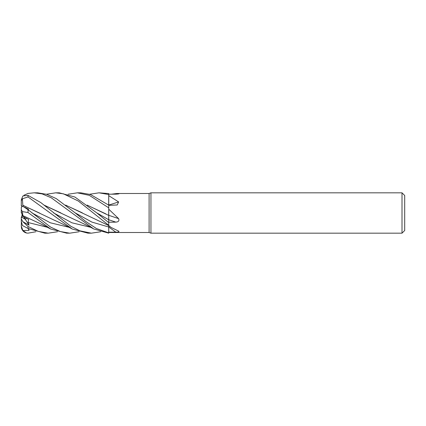<?xml version="1.0" encoding="UTF-8"?>
<svg xmlns="http://www.w3.org/2000/svg" width="426" height="426" viewBox="0 0 426 426"><rect width="100%" height="100%" fill="white"/><g stroke="black" fill="none" stroke-linecap="round" stroke-linejoin="round"><path stroke-width="0.64" d="M108.742 232.207L108.742 225.583L111.053 227.415L118.625 231.116C119.434 231.845 118.492 232.197 115.797 232.17L108.742 232.197L108.742 232.836L108.705 226.989L108.742 232.868L96.393 228.517L85.626 221.376L75.152 212.888L56.211 198.575L46.706 194.315L37.664 192.824L34.155 192.824L42.062 193.878L51.28 197.802L93.768 228.97L108.742 233.166L108.742 232.868M46.493 194.245L55.763 192.824L63.373 193.809L78.309 201.024L108.742 225.29M108.747 223.027L108.705 219.736L108.747 223.027M87.138 205.092L108.694 215.407L108.742 207.387L108.742 215.434L108.742 193.569L98.981 192.824L108.742 194.528M108.678 205.092L108.742 194.112L108.742 205.114M402.011 233.176L402.011 192.824L404.7 195.513L404.7 230.487L402.011 233.176L150.948 233.176L149.1 232.505L108.742 232.505M149.1 232.505L149.1 193.495L150.948 192.824L402.011 192.824M111.474 194.187L116.878 193.495L149.1 193.495M116.878 193.495L119.083 193.729M118.013 194.006A340.906 327.179 -65.9 0 0 118.625 193.542C119.434 193.819 118.492 194.027 115.797 194.16L108.742 194.203M108.742 195.667L118.625 201.924L117.246 204.97L108.742 205.348M108.742 209.187L118.625 218.644C119.434 220.785 118.492 221.946 115.797 222.127L108.742 222.255L108.742 215.434M108.742 225.029L108.742 222.255M118.625 231.116L118.934 231.297M150.948 233.176L150.948 192.824M21.971 214.001L22.397 215.615L21.971 214.001M57.526 231.755L48.159 233.176L38.244 231.382L28.025 226.51L22.86 221.68L29.043 225.2L25.331 219.353L26.497 218.341L25.326 219.347L21.971 217.361L21.971 214.981M108.742 215.3A340.906 34.746 -165.1 0 1 118.625 218.644M108.742 205.028A340.906 234.513 -159.3 0 0 118.625 201.924M25.326 219.347L23.813 216.967M22.86 230.525L21.3 226.11L21.497 228.064A6.725 6.725 0 0 0 26.582 233.022L22.86 230.525L29.043 230.359L28.601 228.789M35.912 231.755L28.025 233.144L26.582 233.022M21.3 226.11L21.385 221.861M21.971 216.014L21.625 217.138M21.3 213.016L21.625 212.782L21.3 213.027L21.3 209.762L22.413 211.61L28.025 212.537L50.721 229.05L66.68 233.176M21.88 206.333L21.3 205.172L21.3 205.912L21.625 205.769M68.064 194.245L77.372 192.824L80.732 192.824M80.844 192.824L77.372 192.824L89.311 195.342L108.742 207.829M108.742 205.14L90.525 194.538L80.849 192.824M55.763 192.824L59.257 192.824L74.912 197.036L96.761 212.883L108.742 219.757M108.742 222.628L96.761 212.883M22.86 221.68L21.3 218.815L21.3 221.19L22.413 225.498L28.025 228.485L44.874 233.182L48.159 233.176L45.145 233.176M100.722 231.749L91.34 233.176L88.331 233.176M91.34 233.176L79.88 230.817L70.86 226.291L40.853 202.611L28.025 195.38L22.86 195.965L21.3 199.879L21.3 200.774L22.413 198.766L28.025 196.94L72.319 229.05L87.99 233.182M79.119 231.755L69.742 233.176L66.424 233.176L69.742 233.176L60.322 231.547L50.646 227.127L28.025 209.704L22.86 206.296L21.3 207.142L21.3 209.762M87.261 205.194L105.818 213.863M108.694 216.909L108.705 219.736M22.823 205.327L22.413 198.766M22.855 205.247L53.862 219.992C61.216 223.261 67.372 226.281 72.319 229.05M23.02 206.349L22.839 205.289L39.996 213.272M28.159 209.816L28.59 209.235L24.772 207.249M65.593 205.098L108.742 225.588M82.271 212.819L65.7 205.188M108.699 225.562L108.742 226.989A340.731 277.699 -153.7 0 1 115.797 232.17M44.15 205.188L75.466 219.992C83.022 223.389 89.178 226.408 93.928 229.05M23.936 195.252L28.025 193.436L34.149 192.824M44.043 205.098L60.833 212.893M29.043 225.205L28.116 222.537L28.59 219.385L23.036 216.557L22.844 215.577M22.823 215.545L22.413 211.61M22.855 215.599L42.659 224.811L50.721 229.05M89.641 194.251L98.981 192.824M21.3 205.172L21.3 200.774M21.3 218.815L21.3 216.925L25.331 219.353M23.036 216.557L22.397 215.615L21.3 211.722L21.3 209.044M21.3 221.85L21.3 220.109M27.892 209.597L28.59 209.235M21.3 219.23L21.3 216.925M29.043 230.359L28.265 228.618M108.742 219.741A340.731 34.724 -165.1 0 1 115.797 222.127M28.025 228.485L28.025 226.51M28.025 196.94L28.025 195.38M28.025 212.537L28.025 209.704M31.945 212.899L50.305 222.793L68.671 227.202M75.152 212.888L91.931 222.106L108.705 226.989M53.543 212.888L71.903 222.793L90.259 227.202M28.116 222.537L47.094 227.202M108.742 225.743L111.053 227.415M29.122 229.05L22.413 225.508"/></g></svg>
